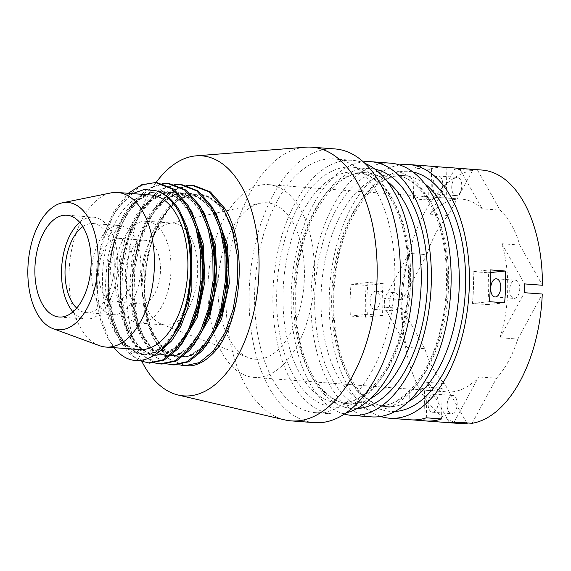 <?xml version="1.0" encoding="UTF-8"?>
<svg xmlns="http://www.w3.org/2000/svg" width="571" height="571" viewBox="0 0 571 571"><rect width="100%" height="100%" fill="white"/><g stroke="black" fill="none" stroke-linecap="round" stroke-linejoin="round"><path stroke-width="0.43" stroke-dasharray="2.85 2.14" d="M189.365 284.208L184.483 308.79L175.818 329.852L164.255 345.327L150.987 353.656L141.244 354.741L131.837 351.707L123.272 344.698L115.984 334.071L108.304 312.608L105.292 286.749L107.319 259.37L114.229 233.468L125.349 211.891L139.538 197.088L155.262 190.757L170.829 193.626L180.486 200.721L188.815 211.598L196.624 229.249L201.242 250.298L202.362 273.095L199.964 295.878L194.261 316.919L185.732 334.592L175.069 347.489L163.163 354.57L153.413 355.654L144.013 352.621L135.441 345.612L128.154 334.984L120.481 313.522L117.469 287.663L119.496 260.283L126.398 234.381L137.518 212.805L151.708 198.001L167.431 191.678L182.998 194.54L192.655 201.634L200.985 212.512L208.8 230.163L213.411 251.211L214.539 274.009L212.134 296.799L206.438 317.84L197.909 335.505L187.245 348.403L175.333 355.483L165.59 356.575L156.183 353.535L147.618 346.533L140.33 335.898L132.65 314.443L129.638 288.583L131.665 261.197L138.575 235.295L149.695 213.725L163.884 198.915L179.608 192.591L195.168 195.46L204.832 202.555L213.161 213.426L220.97 231.084L225.588 252.132L226.708 274.922L224.31 297.712L218.607 318.754L210.078 336.419L199.415 349.324L187.502 356.404L177.759 357.489L168.359 354.455L159.787 347.446L152.5 336.811L144.827 315.356L141.815 289.497L143.842 262.118L150.744 236.208L161.864 214.639L176.054 199.829L191.777 193.505L207.344 196.374L217.001 203.469L225.331 214.339C229.749 221.769 233.132 230.484 235.488 240.498C233.339 230.556 230.17 221.933 225.98 214.625L219.507 205.524L208.401 196.895L197.923 193.954L203.512 194.818A82.067 44.945 94.3 0 1 219.507 205.524M173.013 335.784L163.07 347.011L152.107 353.292L143.014 354.427L128.603 348.281L117.305 333.814C112.416 324.506 109.182 313.322 107.598 300.267L108.469 260.983L119.589 224.453L128.354 209.942L138.653 199.172L149.887 192.798L161.407 191.206L171.878 194.154L181.485 201.206L189.772 212.019L200.906 242.846M115.735 349.659L109.047 339.559L101.117 318.311L97.413 292.823L98.312 265.472L103.758 238.778L113.322 215.188L126.205 196.909L141.244 185.703L157.075 182.656M183.534 339.01L174.291 348.703L164.284 354.206L155.184 355.34L141.116 349.473L129.481 334.727C124.592 325.42 121.352 314.243 119.767 301.181L120.645 261.896L131.758 225.367L140.53 210.856L150.823 200.086L162.057 193.712L173.577 192.127L184.055 195.068L193.655 202.127L201.941 212.933L213.076 243.767M149.623 363.156L134.085 356.697L121.216 340.473L113.294 319.225L109.589 293.737L110.481 266.386L115.927 239.692L125.499 216.102L138.375 197.823L153.421 186.617L169.244 183.569M167.596 343.528L155.94 352.15L143.771 354.484L134.949 352L125.806 344.984L118.069 333.871C113.179 324.564 109.939 313.379 108.362 300.325L108.576 265.672L116.912 232.347L132.037 206.374L141.387 197.737L151.365 192.613L162.164 191.264L177.567 197.231L190.536 212.077L196.674 224.96M161.093 350.494L148.439 355.012L136.005 352.528L126.805 345.469L119.025 334.299L112.344 316.891L108.804 296.128L108.697 273.623L112.052 251.076L118.661 230.199L128.082 212.569L139.645 199.572L152.486 192.249L162.728 190.857L172.706 193.305L181.985 199.479L190.143 209.1M138.453 360.358L128.297 352.628L119.696 340.359L112.023 320.11L108.204 295.885L108.59 269.762L113.179 243.945L121.637 220.613L133.329 201.749L147.289 189.008L162.364 183.541M207.823 316.462L194.14 341.936L185.596 350.28L176.453 355.126L167.36 356.254L153.285 350.394L141.651 335.648C136.762 326.334 133.528 315.156 131.944 302.102L132.815 262.81L143.935 226.28L152.7 211.777L162.999 200.999L174.234 194.625L185.746 193.041L196.224 195.981L205.831 203.04L214.118 213.854L225.252 244.681M161.8 364.07L146.255 357.61L133.386 341.387L125.463 320.138L121.759 294.65L122.651 267.299L128.104 240.612L137.668 217.023L150.551 198.744L165.59 187.538L181.421 184.483M181.614 344.284L165.055 355.141L148.174 353.442L138.981 346.383L131.202 335.213L124.521 317.804L120.981 297.041L120.866 274.537L124.221 251.989L130.83 231.112L140.252 213.483L151.822 200.485L164.662 193.162L174.904 191.77L184.883 194.219L194.154 200.4L202.312 210.021M189.394 331.187L173.727 349.759L164.905 354.313L155.947 355.398L147.125 352.921L137.975 345.898L130.238 334.784C125.349 325.477 122.115 314.3 120.531 301.238L120.752 266.593L129.082 233.261L144.213 207.287L153.556 198.651L163.542 193.526L174.341 192.184L189.736 198.144L202.705 212.99L208.843 225.873M154.991 362.985L142.393 355.469L131.865 341.272L124.2 321.03L120.374 296.806L120.759 270.683L125.349 244.866L133.814 221.527L145.498 202.662L159.466 189.929L174.533 184.454M219.992 317.376L206.309 342.85L197.766 351.194L188.623 356.04L179.53 357.175L165.462 351.308L153.827 336.562C148.938 327.254 145.698 316.07 144.113 303.015L144.991 263.731L156.104 227.194L164.869 212.69L175.169 201.913L186.403 195.539L197.923 193.954M173.969 364.983L158.424 358.524L145.562 342.3L137.64 321.059L133.935 295.564L134.827 268.22L140.273 241.526L149.845 217.936L162.721 199.657L177.767 188.451L193.59 185.397M193.783 345.198L177.231 356.054L160.351 354.355L151.151 347.296L143.371 336.126L136.69 318.718L133.15 297.955L133.043 275.45L136.398 252.91L143.007 232.026L152.428 214.396L163.991 201.399L176.832 194.076L187.074 192.691L197.052 195.139L206.331 201.313L214.489 210.935M201.57 332.108L185.896 350.673L177.074 355.226L168.117 356.311L159.295 353.834L150.152 346.811L142.415 335.705C137.525 326.398 134.285 315.213 132.708 302.159L132.922 267.506L141.258 234.174L156.383 208.208L165.733 199.572L175.711 194.44L186.51 193.098L201.913 199.065L214.882 213.911L221.02 226.787M167.167 363.898L154.563 356.383L144.042 342.186L136.369 321.944L132.551 297.719L132.936 271.596L137.525 245.78L145.983 222.44L157.675 203.576L171.635 190.842L186.71 185.368M190.536 365.847C223.939 362.521 249.092 290.339 235.488 240.498M205.96 346.112L189.401 356.968L172.521 355.276L163.327 348.217L155.54 337.04C134.62 301.017 146.019 223.768 177.196 201.484L188.509 195.154L203.512 194.818M213.74 333.021L198.073 351.586L189.251 356.14L180.293 357.232L171.471 354.748L162.321 347.725L154.584 336.619C149.695 327.311 146.462 316.127 144.877 303.073L145.098 268.42L153.428 235.095L168.559 209.122L177.902 200.485L187.888 195.353L198.687 194.012M179.337 364.812L166.739 357.296L156.026 342.743C133.571 302.045 146.205 221.648 177.196 201.484M156.026 342.743L169.751 359.38L185.96 365.883M79.697 222.369A51.062 27.965 94.3 0 1 93.473 217.194A51.062 27.965 94.3 0 1 116.941 250.997A51.062 27.965 94.3 0 1 85.814 319.032A51.062 27.965 94.3 0 1 72.967 311.859M82.816 226.637A44.681 24.474 94.3 0 1 92.994 223.561A44.681 24.474 94.3 0 1 113.529 253.139A44.681 24.474 94.3 0 1 86.292 312.672A44.681 24.474 94.3 0 1 76.692 308.104M99.468 345.662A77.506 42.454 94.3 0 1 70.276 295.749A77.506 42.454 94.3 0 1 110.952 192.905M140.152 255.144A44.681 24.474 94.3 0 1 112.922 314.671A44.681 24.474 94.3 0 1 92.388 285.093A44.681 24.474 94.3 0 1 119.624 225.559A44.681 24.474 94.3 0 1 140.152 255.144M139.374 349.58A77.506 42.454 94.3 0 1 103.751 298.269A77.506 42.454 94.3 0 1 150.994 194.996M99.211 280.811A31.919 17.48 94.3 0 1 118.668 238.293A31.919 17.48 94.3 0 1 133.329 259.42A31.919 17.48 94.3 0 1 113.879 301.945A31.919 17.48 94.3 0 1 99.211 280.811M159.959 261.418A31.919 17.48 94.3 0 1 140.509 303.943A31.919 17.48 94.3 0 1 125.841 282.816A31.919 17.48 94.3 0 1 145.291 240.291A31.919 17.48 94.3 0 1 159.959 261.418M115.606 289.233A51.062 27.965 94.3 0 1 146.726 221.198A51.062 27.965 94.3 0 1 170.194 255.001A51.062 27.965 94.3 0 1 139.074 323.036A51.062 27.965 94.3 0 1 115.606 289.233M142.236 291.231A51.062 27.965 94.3 0 1 168.759 223.539A51.062 27.965 94.3 0 1 173.356 223.197A51.062 27.965 94.3 0 1 196.824 257.007A51.062 27.965 94.3 0 1 165.697 325.042A51.062 27.965 94.3 0 1 161.208 324.021A51.062 27.965 94.3 0 1 142.236 291.231M219.285 307.298A78.42 42.953 94.3 0 1 260.026 203.333A78.42 42.953 94.3 0 1 303.122 254.73A78.42 42.953 94.3 0 1 290.953 332.422A78.42 42.953 94.3 0 1 248.421 357.639A78.42 42.953 94.3 0 1 219.285 307.298M209.536 313.408A96.656 52.939 94.3 0 1 268.449 184.626A96.656 52.939 94.3 0 1 312.872 248.613A96.656 52.939 94.3 0 1 253.959 377.395A96.656 52.939 94.3 0 1 209.536 313.408M454.202 421.962L478.655 376.917A96.656 52.939 94.3 0 1 447.2 391.927A96.656 52.939 94.3 0 1 426.687 382.292L444.566 383.633A96.656 52.939 94.3 0 1 424.86 348.688L406.98 347.346A96.656 52.939 94.3 0 1 402.783 327.932A96.656 52.939 94.3 0 1 408.964 253.346L426.844 254.687L402.384 299.732A127.205 69.669 94.3 0 1 472.574 170.465L454.694 169.116L430.234 214.161A96.656 52.939 94.3 0 1 461.696 199.151A96.656 52.939 94.3 0 1 482.209 208.793L500.089 210.135A96.656 52.939 94.3 0 1 519.796 245.08L542.45 285.257M430.234 214.161L448.114 215.503A96.656 52.939 94.3 0 0 426.844 254.687M519.796 245.08L501.916 243.738A96.656 52.939 94.3 0 1 506.113 263.145A96.656 52.939 94.3 0 1 499.932 337.739L517.811 339.081A96.656 52.939 94.3 0 1 496.534 378.259L478.655 376.917M446.222 198.208A96.656 52.939 94.3 0 0 442.675 197.723A96.656 52.939 94.3 0 0 428.643 200.028L413.425 198.886A96.656 52.939 94.3 0 1 427.458 196.581A96.656 52.939 94.3 0 1 431.005 197.066L446.222 198.208L446.872 167.453M383.248 283.637L368.031 282.495A96.656 52.939 94.3 0 0 367.36 314.293L382.577 315.435A96.656 52.939 94.3 0 1 383.248 283.637L366.239 285.393A127.205 69.669 -85.7 0 0 365.568 317.198L350.351 316.048A127.205 69.669 94.3 0 1 351.029 284.251L366.239 285.393M442.211 388.187A96.656 52.939 94.3 0 1 428.179 390.493A96.656 52.939 94.3 0 1 424.631 390.007L409.414 388.865A96.656 52.939 94.3 0 0 412.961 389.351A96.656 52.939 94.3 0 0 426.994 387.045L442.211 388.187L441.561 418.95M473.059 271.639A96.656 52.939 94.3 0 1 472.388 303.437L487.605 304.586A96.656 52.939 94.3 0 0 488.276 272.781L473.059 271.639L490.068 269.883M481.86 170.037A127.205 69.669 94.3 0 0 477.427 169.958L500.089 210.135M477.427 169.958L459.548 168.616L482.209 208.793M454.694 169.116A127.205 69.669 94.3 0 1 459.548 168.616M453.06 193.298A9.122 4.996 94.3 0 1 452.289 183.091A9.122 4.996 94.3 0 1 457.435 177.417A9.122 4.996 94.3 0 1 460.44 179.715A9.122 4.996 94.3 0 1 461.211 189.922A9.122 4.996 94.3 0 1 456.065 195.603A9.122 4.996 94.3 0 1 453.06 193.298M472.574 170.465L448.114 215.503M408.964 253.346L384.504 298.383L402.384 299.732M406.98 347.346L384.319 307.169A127.205 69.669 94.3 0 1 384.504 298.383M397.587 307.826A9.122 4.996 94.3 0 1 393.483 310.86A9.122 4.996 94.3 0 1 389.372 305.321A9.122 4.996 94.3 0 1 390.75 295.714A9.122 4.996 94.3 0 1 394.854 292.673A9.122 4.996 94.3 0 1 398.965 298.219A9.122 4.996 94.3 0 1 397.587 307.826M499.932 337.739L524.385 292.695M501.916 243.738L524.571 283.908M511.309 283.252A9.122 4.996 94.3 0 1 515.406 280.218A9.122 4.996 94.3 0 1 519.517 285.757A9.122 4.996 94.3 0 1 518.14 295.364A9.122 4.996 94.3 0 1 514.043 298.405A9.122 4.996 94.3 0 1 509.932 292.859A9.122 4.996 94.3 0 1 511.309 283.252M431.005 197.066L431.655 166.311M413.425 198.886L414.075 168.124A127.205 69.669 94.3 0 1 429.749 166.118M428.643 200.028L429.292 169.273L414.075 168.124M443.046 167.167A127.205 69.669 -85.7 0 0 429.292 169.273M441.419 178.288A9.122 4.996 -85.7 0 0 438.414 175.982A9.122 4.996 -85.7 0 0 433.268 181.664A9.122 4.996 -85.7 0 0 434.039 191.87A9.122 4.996 -85.7 0 0 437.043 194.169A9.122 4.996 -85.7 0 0 442.19 188.494A9.122 4.996 -85.7 0 0 441.419 178.288M382.577 315.435L365.568 317.198M367.36 314.293L350.351 316.048M371.735 294.279A9.122 4.996 -85.7 0 0 370.351 303.886A9.122 4.996 -85.7 0 0 374.462 309.432A9.122 4.996 -85.7 0 0 378.566 306.399A9.122 4.996 -85.7 0 0 379.943 296.792A9.122 4.996 -85.7 0 0 375.832 291.246A9.122 4.996 -85.7 0 0 371.735 294.279M368.031 282.495L351.029 284.251M466.714 422.904L444.566 383.633M462.788 423.732A127.205 69.669 94.3 0 1 404.332 339.517A127.205 69.669 94.3 0 1 402.198 308.511L384.319 307.169M424.86 348.688L402.198 308.511M449.341 422.461L426.687 382.292M455.829 397.78A9.122 4.996 94.3 0 1 456.6 407.987A9.122 4.996 94.3 0 1 451.461 413.661A9.122 4.996 94.3 0 1 448.456 411.363A9.122 4.996 94.3 0 1 447.685 401.156A9.122 4.996 94.3 0 1 452.824 395.475A9.122 4.996 94.3 0 1 455.829 397.78M472.081 423.304L496.534 378.259M517.811 339.081L542.264 294.036M424.025 418.5L424.631 390.007M429.435 409.935A9.122 4.996 -85.7 0 0 432.44 412.233A9.122 4.996 -85.7 0 0 437.586 406.559A9.122 4.996 -85.7 0 0 436.815 396.353A9.122 4.996 -85.7 0 0 433.81 394.047A9.122 4.996 -85.7 0 0 428.664 399.729A9.122 4.996 -85.7 0 0 429.435 409.935M412.59 419.906L408.765 419.621L409.414 388.865M426.344 417.808L426.994 387.045M410.677 419.813A127.205 69.669 94.3 0 1 408.765 419.621M489.397 301.681L472.388 303.437M490.182 272.588L488.276 272.781M504.614 302.823L487.605 304.586M380.707 416.452A127.205 69.669 94.3 0 1 331.294 334.028A127.205 69.669 94.3 0 1 399.614 164.962M142.079 361.836A120.367 65.922 94.3 0 1 128.396 316.206A120.367 65.922 94.3 0 1 156.019 182.577M284.929 419.928A137.24 75.165 94.3 0 1 228.172 330.038A137.24 75.165 94.3 0 1 305.428 147.204M314.443 422.64A137.24 75.165 94.3 0 1 251.376 331.787A137.24 75.165 94.3 0 1 335.02 148.938M371.493 416.866A127.205 69.669 94.3 0 1 313.036 332.657A127.205 69.669 94.3 0 1 390.564 163.17M392.727 243.153A127.205 69.669 94.3 0 1 315.192 412.633A127.205 69.669 94.3 0 1 256.736 328.425A127.205 69.669 94.3 0 1 334.263 158.938A127.205 69.669 94.3 0 1 392.727 243.153M344.342 414.096A127.205 69.669 94.3 0 1 293.258 331.166A127.205 69.669 94.3 0 1 363.306 161.85M346.147 412.869A127.205 69.669 94.3 0 1 333.457 414.011A127.205 69.669 94.3 0 1 274.994 329.795A127.205 69.669 94.3 0 1 352.528 160.315A127.205 69.669 94.3 0 1 364.905 163.335M114.093 347.682L108.676 339.531C101.824 327.19 97.591 312.137 95.992 294.365L96.842 264.93L102.966 236.294L113.8 211.513L128.275 193.291M95.992 294.365L97.22 262.574L104.472 232.768L116.791 208.736L132.536 193.612M394.989 411.47A120.367 65.922 94.3 0 1 334.949 331.737A120.367 65.922 94.3 0 1 412.99 172.028M408.665 401.413A115.806 63.424 94.3 0 1 386.803 406.588A115.806 63.424 94.3 0 1 333.585 329.924A115.806 63.424 94.3 0 1 404.168 175.625A115.806 63.424 94.3 0 1 425.01 184.012M446.736 251.49A115.806 63.424 94.3 0 1 376.153 405.788A115.806 63.424 94.3 0 1 322.936 329.117A115.806 63.424 94.3 0 1 393.519 174.826A115.806 63.424 94.3 0 1 446.736 251.49M445.366 249.677A120.367 65.922 94.3 0 1 397.266 403.176A120.367 65.922 94.3 0 1 316.691 330.359A120.367 65.922 94.3 0 1 364.79 176.867A120.367 65.922 94.3 0 1 445.366 249.677M356.946 408.608A120.367 65.922 94.3 0 1 296.913 328.875A120.367 65.922 94.3 0 1 374.947 169.166M407.33 246.822A120.367 65.922 94.3 0 1 359.23 400.314A120.367 65.922 94.3 0 1 278.655 327.504A120.367 65.922 94.3 0 1 326.755 174.005A120.367 65.922 94.3 0 1 407.33 246.822M370.622 398.558A115.806 63.424 94.3 0 1 348.76 403.726A115.806 63.424 94.3 0 1 295.542 327.062A115.806 63.424 94.3 0 1 366.125 172.763A115.806 63.424 94.3 0 1 386.967 181.15M408.693 248.635A115.806 63.424 94.3 0 1 338.111 402.926A115.806 63.424 94.3 0 1 284.893 326.262A115.806 63.424 94.3 0 1 355.476 171.964A115.806 63.424 94.3 0 1 408.693 248.635M170.829 193.626L171.878 194.154M163.163 354.57L164.284 354.206M182.998 194.54L184.055 195.068M134.949 352L136.005 352.528M175.333 355.483L176.453 355.126M152.486 192.249L151.365 192.613M195.168 195.46L196.224 195.981M148.174 353.442L147.125 352.921M187.502 356.404L188.623 356.04M164.662 193.162L163.542 193.526M207.344 196.374L208.401 196.895M160.351 354.355L159.295 353.834M176.832 194.076L175.711 194.44M172.521 355.276L171.471 354.748M187.888 195.353L188.523 195.154M59.191 317.033L85.814 319.032M66.843 215.188L93.473 217.194M86.292 312.672L112.922 314.671M92.994 223.561L119.624 225.559M113.879 301.945L140.509 303.943M118.668 238.293L145.291 240.291M143.014 354.427L143.771 354.484M146.726 221.198L173.356 223.197M139.074 323.036L165.697 325.042M161.407 191.206L162.164 191.264M168.759 223.539L260.026 203.333M161.208 324.021L248.421 357.639M155.184 355.34L155.947 355.398M173.577 192.127L174.341 192.184M268.449 184.626L427.458 196.581M442.675 197.723L461.696 199.151M253.959 377.395L412.961 389.351M428.179 390.493L447.2 391.927M167.36 356.254L168.117 356.311M185.746 193.041L186.51 193.098M438.414 175.982L457.435 177.417M437.043 194.169L456.065 195.603M374.462 309.432L393.483 310.86M375.832 291.246L394.854 292.673M496.392 278.784L515.406 280.218M495.021 296.97L514.043 298.405M432.44 412.233L451.461 413.661M433.81 394.047L452.824 395.475M179.53 357.175L180.293 357.232M335.662 330.802C341.572 374.954 364.012 405.838 386.803 406.588L376.153 405.788C398.794 408.451 425.602 381.278 438.05 338.503C446.472 309.675 448.67 280.375 444.659 250.612C438.749 206.459 416.309 175.575 393.519 174.826L404.168 175.625C382.813 174.747 364.241 191.428 348.467 225.666C335.498 255.851 330.552 296.306 335.662 330.802M315.192 412.633L333.457 414.011M334.263 158.938L352.528 160.315M297.619 327.94C303.529 372.099 325.97 402.976 348.76 403.726L338.111 402.926C360.758 405.588 387.566 378.416 400.007 335.641C408.429 306.813 410.635 277.52 406.616 247.75C400.706 203.597 378.266 172.72 355.476 171.964L366.125 172.763C344.77 171.885 326.205 188.566 310.431 222.804C297.462 252.996 292.516 293.451 297.619 327.94M152.107 353.292L150.987 353.656"/><path stroke-width="0.86" d="M128.275 193.291L141.679 184.754L155.555 182.542L157.075 182.656L173.948 189.208L188.145 205.539L197.259 226.873L202.155 252.453L202.448 279.89L198.18 306.67L189.8 330.352L178.109 348.717L164.262 360.015L149.623 363.156L138.453 360.358M200.906 242.846L203.297 271.232L200.664 296.941L193.833 320.31L183.534 339.01M167.596 343.528L179.851 325.249L188.28 300.703L191.827 272.81L190.007 244.852C187.809 231.912 183.99 220.791 178.552 211.491L178.373 211.163C172.242 200.214 164.791 193.426 156.019 190.793C165.197 193.298 173.092 200.007 179.687 210.906L187.024 227.137L191.649 246.386L191.892 288.633L187.573 308.854L180.657 326.662L171.614 340.873L161.093 350.494M155.555 182.542L172.428 189.094L186.624 205.424L195.739 226.758L200.628 252.339L200.921 279.776L196.66 306.556L188.28 330.238L176.589 348.603L162.742 359.901L148.103 363.042M162.364 183.541L169.244 183.569L186.125 190.129L200.321 206.452L209.436 227.786L214.325 253.367L214.617 280.804L210.356 307.583L201.977 331.266L190.286 349.63L176.432 360.929L161.8 364.07L154.991 362.985M213.076 243.767L213.59 246.629L214.967 282.331L207.823 316.462M190.143 209.1L191.856 211.827L203.148 243.353L204.975 281.253L197.188 317.469L181.614 344.284M167.724 183.455L184.597 190.015L198.794 206.338L207.915 227.672L212.805 253.253L213.097 280.689L208.836 307.469L200.457 331.151L188.765 349.516L174.912 360.815L160.28 363.955M196.674 224.96L202.177 245.773L204.075 268.306L202.42 291.217L197.388 312.73L189.394 331.187M174.533 184.454L181.421 184.483L198.294 191.042L212.491 207.366L221.605 228.7L226.501 254.281L226.794 281.717L222.526 308.504L214.146 332.179L202.455 350.551L188.608 361.843L173.969 364.983L167.167 363.898M225.252 244.681L225.766 247.543L227.144 283.245L219.992 317.376M202.312 210.021L204.033 212.74L215.317 244.267L217.144 282.174L209.364 318.39L193.783 345.198M179.901 184.369L196.774 190.928L210.97 207.252L220.085 228.586L224.974 254.166L225.267 281.603L221.006 308.383L212.626 332.065L200.935 350.437L187.088 361.728L172.449 364.869M208.843 225.873L214.353 246.686L216.245 269.219L214.589 292.131L209.557 313.65L201.57 332.108M186.71 185.368L193.59 185.397L210.463 191.956L224.667 208.279C249.448 246.836 241.105 328.475 211.17 355.148C204.575 361.536 197.694 365.097 190.536 365.847L184.619 365.783L179.337 364.812M214.489 210.935L216.202 213.654L227.494 245.18L229.321 283.088L221.534 319.303L205.96 346.112M192.07 185.282L208.943 191.842L223.14 208.165L232.261 229.499L237.151 255.08L237.443 282.517L233.182 309.304L224.796 332.979L213.111 351.351L199.258 362.642L184.619 365.783M221.02 226.787L226.523 247.6L228.421 270.133L226.766 293.044L221.734 314.564L213.74 333.021M72.967 311.859A51.062 27.965 94.3 0 1 62.353 285.229A51.062 27.965 94.3 0 1 79.697 222.369M90.311 248.999A51.062 27.965 94.3 0 1 59.191 317.033A51.062 27.965 94.3 0 1 35.723 283.23A51.062 27.965 94.3 0 1 66.843 215.188A51.062 27.965 94.3 0 1 90.311 248.999M97.134 244.716A63.831 34.959 94.3 0 1 87.356 307.719A63.831 34.959 94.3 0 1 52.939 328.611A63.831 34.959 94.3 0 1 28.9 287.506A63.831 34.959 94.3 0 1 62.396 202.812A63.831 34.959 94.3 0 1 97.134 244.716M76.692 308.104A44.681 24.474 94.3 0 1 65.765 283.088A44.681 24.474 94.3 0 1 82.816 226.637M62.396 202.812L110.952 192.905A77.506 42.454 94.3 0 1 117.519 192.484A77.506 42.454 94.3 0 1 153.135 243.796A77.506 42.454 94.3 0 1 105.899 347.061A77.506 42.454 94.3 0 1 99.468 345.662L52.939 328.611M117.519 192.484L150.994 194.996A77.506 42.454 94.3 0 1 186.61 246.315A77.506 42.454 94.3 0 1 139.374 349.58L105.899 347.061M178.552 211.491A82.067 44.945 94.3 0 1 187.702 237.115L189.244 244.802L191.142 268.677L188.765 294.572L182.228 317.968L173.013 335.784M399.614 164.962A127.205 69.669 94.3 0 1 408.822 164.548L429.749 166.118A127.205 69.669 94.3 0 1 431.655 166.311L446.872 167.453A127.205 69.669 -85.7 0 0 444.966 167.26L481.86 170.037A127.205 69.669 94.3 0 1 540.316 254.252A127.205 69.669 94.3 0 1 542.45 285.257L524.571 283.908A127.205 69.669 94.3 0 1 524.385 292.695L542.264 294.036A127.205 69.669 94.3 0 1 472.081 423.304L454.202 421.962A127.205 69.669 94.3 0 1 449.341 422.461L467.221 423.81L466.714 422.904M444.966 167.26A127.205 69.669 -85.7 0 0 443.046 167.167M467.221 423.81A127.205 69.669 94.3 0 1 462.788 423.732L425.887 420.955A127.205 69.669 -85.7 0 0 441.561 418.95L426.344 417.808A127.205 69.669 94.3 0 1 410.677 419.813L389.75 418.243A127.205 69.669 94.3 0 1 380.707 416.452M425.887 420.955A127.205 69.669 -85.7 0 1 423.982 420.763L424.025 418.5M423.982 420.763L412.59 419.906M505.285 271.025L490.068 269.883A127.205 69.669 94.3 0 1 489.397 301.681L504.614 302.823A127.205 69.669 -85.7 0 0 505.285 271.025L490.182 272.588M499.118 293.937A9.122 4.996 -85.7 0 0 500.503 284.329A9.122 4.996 -85.7 0 0 496.392 278.784A9.122 4.996 -85.7 0 0 492.288 281.824A9.122 4.996 -85.7 0 0 490.91 291.431A9.122 4.996 -85.7 0 0 495.021 296.97A9.122 4.996 -85.7 0 0 499.118 293.937M408.822 164.548A127.205 69.669 94.3 0 1 467.285 248.756A127.205 69.669 94.3 0 1 389.75 418.243M156.019 182.577A120.367 65.922 94.3 0 1 196.16 155.847A120.367 65.922 94.3 0 1 257.071 235.523A120.367 65.922 94.3 0 1 178.173 395.039A120.367 65.922 94.3 0 1 142.079 361.836M196.16 155.847L305.428 147.204A137.24 75.165 94.3 0 1 311.816 147.19A137.24 75.165 94.3 0 1 374.883 238.05A137.24 75.165 94.3 0 1 291.239 420.891A137.24 75.165 94.3 0 1 284.929 419.928L178.173 395.039M311.816 147.19L335.02 148.938A137.24 75.165 94.3 0 1 398.087 239.791A137.24 75.165 94.3 0 1 314.443 422.64L291.239 420.891M363.306 161.85A127.205 69.669 94.3 0 1 370.786 161.686L390.564 163.17A127.205 69.669 94.3 0 1 449.02 247.386A127.205 69.669 94.3 0 1 371.493 416.866L351.715 415.381A127.205 69.669 94.3 0 1 344.342 414.096M370.786 161.686A127.205 69.669 94.3 0 1 429.242 245.901A127.205 69.669 94.3 0 1 351.715 415.381M364.905 163.335A127.205 69.669 94.3 0 1 410.984 244.524A127.205 69.669 94.3 0 1 346.147 412.869M132.536 193.612L144.356 189.444L156.019 190.793M114.093 347.682L115.735 349.659C142.707 380.514 184.619 342 189.365 284.208C191.406 267.756 190.857 252.061 187.702 237.115M412.99 172.028A120.367 65.922 94.3 0 1 463.623 251.054A120.367 65.922 94.3 0 1 394.989 411.47M425.01 184.012A115.806 63.424 94.3 0 1 457.385 252.296A115.806 63.424 94.3 0 1 408.665 401.413M374.947 169.166A120.367 65.922 94.3 0 1 425.588 248.192A120.367 65.922 94.3 0 1 356.946 408.608M386.967 181.15A115.806 63.424 94.3 0 1 419.342 249.434A115.806 63.424 94.3 0 1 370.622 398.558"/></g></svg>

